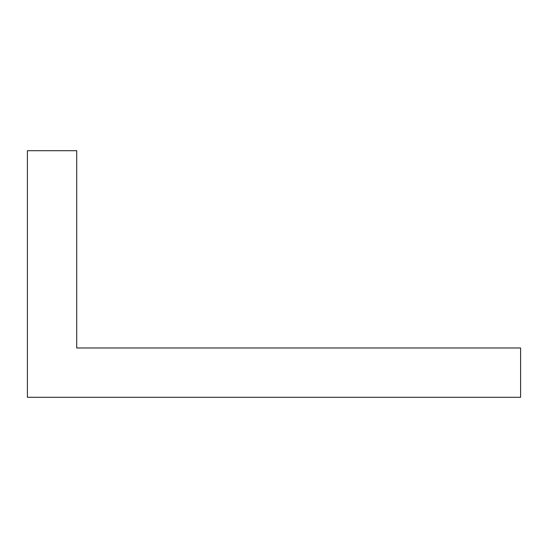 <?xml version="1.0" encoding="UTF-8"?>
<svg xmlns="http://www.w3.org/2000/svg" width="548" height="548" viewBox="0 0 548 548"><rect width="100%" height="100%" fill="white"/><g stroke="black" fill="none" stroke-linecap="round" stroke-linejoin="round"><path stroke-width="0.82" d="M76.72 150.7L27.4 150.7L27.4 397.3L520.6 397.3L520.6 347.98L76.72 347.98L76.72 150.7"/></g></svg>

